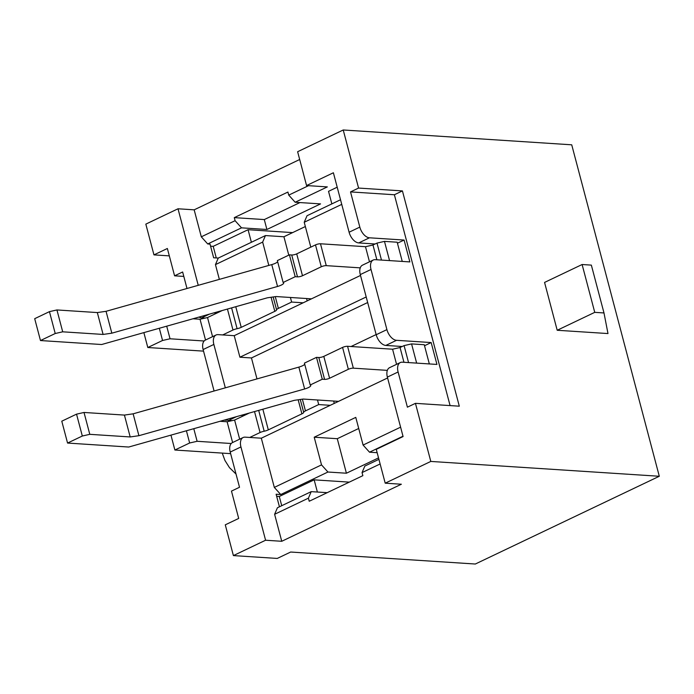 <?xml version="1.0" encoding="UTF-8"?>
<svg xmlns="http://www.w3.org/2000/svg" width="694" height="694" viewBox="0 0 694 694"><rect width="100%" height="100%" fill="white"/><g stroke="black" fill="none" stroke-linecap="round" stroke-linejoin="round"><path stroke-width="1.04" d="M366.206 296.971L239.916 357.21L234.225 335.679L360.516 275.449M240.939 446.945A10.957 6.367 -115.5 0 1 243.152 437.506L232.421 442.625A10.957 6.367 64.5 0 0 230.217 452.063L240.939 446.945L265.585 540.236L281.747 541.285L401.358 484.23L385.205 483.18L430.801 461.432L415.446 403.344L407.404 407.178L398.104 371.984A10.957 6.367 -115.5 0 1 400.317 362.546A10.957 6.367 -115.5 0 1 402.32 362.181L436.942 364.428L431.165 342.558L424.52 345.733M385.205 483.18L376.269 449.356L403.084 436.561L387.373 377.102A10.957 6.367 -115.5 0 1 389.586 367.664L400.317 362.546M378.525 457.901L346.401 473.221L327.941 472.024L280.74 494.536L274.312 487.405L261.317 438.2L387.599 377.961M274.312 487.405L321.522 464.885L314.209 437.211L355.779 417.38L363.092 445.062L400.603 427.166M230.217 452.063L239.517 487.266L231.466 491.1L238.693 518.435L225.281 524.829L233.401 555.59L265.585 540.236M261.317 438.2L245.156 437.151A10.957 6.367 -115.5 0 0 243.152 437.506M281.747 541.285L274.616 514.289L277.427 507.756L311.216 491.638L327.195 492.671M280.74 494.536L276.117 494.232L279.439 506.794M431.165 342.558L396.543 340.312A10.957 6.367 -115.5 0 1 386.914 329.615L371.021 269.472A10.957 6.367 -115.5 0 1 373.225 260.033A10.957 6.367 -115.5 0 1 375.237 259.669L409.859 261.916L404.082 240.046L397.436 243.212M396.543 340.312L385.812 345.43A10.957 6.367 -115.5 0 1 376.183 334.734L360.29 274.59A10.957 6.367 -115.5 0 1 362.502 265.151L373.225 260.033M351.069 346.514L376.139 334.56M385.812 345.43L401.973 346.479L399.553 347.633M203.125 349.55L213.856 344.432A10.957 6.367 -115.5 0 1 216.068 334.994L205.337 340.112A10.957 6.367 64.5 0 0 203.125 349.55L214.082 391.008M213.856 344.432L225.324 387.833M240.992 415.385L243.993 415.576M367.673 302.523L251.454 357.957L256.988 378.907M251.454 357.957L239.916 357.21M234.225 335.679L218.072 334.638A10.957 6.367 -115.5 0 0 216.068 334.994M557.204 330.266L607.987 333.562L603.988 312.951L591.349 265.117L582.11 264.518L544.564 282.423L557.204 330.266L594.749 312.352L582.11 264.518M404.082 240.046L369.46 237.799A10.957 6.367 -115.5 0 1 359.822 227.103L350.522 191.908L358.572 188.065L402.425 190.911L459.307 406.19L415.446 403.344M430.801 461.432L659.3 476.266L571.726 144.812L343.226 129.978L358.572 188.065M369.46 237.799L358.729 242.917A10.957 6.367 -115.5 0 1 349.099 232.221L333.389 172.763L306.566 185.55L297.631 151.726L343.226 129.978M295.158 202.249L320.55 203.897L266.904 229.488L241.521 227.84L207.723 243.958L201.303 236.819L235.093 220.701L234.286 217.63L287.923 192.047L288.739 195.118L295.158 202.249L327.342 186.903L306.566 185.55M207.723 243.958L210.03 244.106L213.648 257.778L218.263 258.073L265.464 235.561L262.653 242.093L215.452 264.605L219.347 279.37M210.577 246.179L213.205 246.344L248.07 229.714L292.625 232.611M331.845 203.897L328.531 191.336L337.206 187.198M358.729 242.917L374.89 243.967L372.47 245.121M341.743 204.374L304.224 222.262L310.799 247.142M268.821 265.429L262.653 242.093M304.224 222.262L307.034 215.73L340.52 199.759M288.782 255.14L283.924 236.758L265.464 235.561M283.924 236.758L305.351 226.539M380.13 463.965L362.042 472.588L364.853 466.056L378.907 459.35M402.997 436.222L369.512 452.193L363.092 445.062M377.146 452.688L369.512 452.193M349.299 482.13L314.156 479.849L279.292 496.479L276.663 496.305M183.806 276.42L174.584 275.822L182.635 271.987L186.998 288.496M174.584 275.822L167.367 248.487L153.955 254.88L145.827 224.127L178.011 208.781L198.241 285.321M659.3 476.266L475.321 564.022L290.665 552.034L277.262 558.436L233.401 555.59M201.303 236.819L194.173 209.831L178.011 208.781M194.173 209.831L299.687 159.499M222.514 453.121A45.648 11.486 165.2 0 0 222.601 454.067L224.943 460.46L229.48 467.661L236.021 474.045M314.156 479.849L317.375 492.037M279.292 496.479L281.729 505.7M213.908 312.873L216.91 313.063M215.452 264.605L218.263 258.073M232.117 420.616L228.647 420.391A10.957 6.367 64.5 0 1 226.062 419.592M205.025 318.104L201.564 317.878A10.957 6.367 64.5 0 1 198.978 317.08M362.042 472.588L362.858 475.659L309.22 501.25L308.405 498.171L274.616 514.289M321.522 464.885L327.941 472.024M346.401 473.221L337.284 438.703L314.209 437.211M337.284 438.703L358.711 428.484M311.216 491.638L308.405 498.171M153.955 254.88L169.319 255.878M227.276 420.122A45.648 11.486 165.2 0 1 225.776 420.243L224.136 420.13M216.268 257.942L213.205 246.344M251.384 242.275L248.07 229.714M288.739 195.118L308.526 185.68M234.286 217.63L264.293 219.573L299.955 202.561M241.521 227.84L235.093 220.701M266.904 229.488L264.293 219.573M603.988 312.951L594.749 312.352M350.522 191.908L394.383 194.754L402.425 190.911M394.383 194.754L450.085 405.591M203.542 351.129L147.805 347.512L143.866 332.617M147.805 347.512L162.552 340.476L159.325 328.253M192.949 318.78L200.037 319.24L205.528 340.025M166.707 326.171L170.039 338.785L204.149 340.997M212.572 336.659L207.523 317.54L222.254 310.522M222.687 334.933L232.984 330.023A5.292 1.327 -14.8 0 1 237.105 328.696A5.292 1.327 165.2 0 0 241.217 327.36L274.807 311.337A5.292 1.327 165.2 0 0 276.585 309.862A5.292 1.327 -14.8 0 1 278.372 308.379L291.619 302.055L290.404 297.474M291.619 302.055L303.157 302.81M307.182 300.884L306.557 298.524M162.552 340.476L170.039 338.785M207.523 317.54L200.037 319.24M295.193 276.715L297.5 276.863A3.652 0.92 165.2 0 0 302.489 275.735L321.27 266.774L315.492 244.904L296.711 253.865A3.652 0.92 165.2 0 1 291.723 254.993L289.415 254.845L277.348 260.597L283.126 282.467L295.193 276.715L289.415 254.845M360.255 267.858L326.258 265.646L320.481 243.776L365.486 246.7L369.486 261.82M381.483 260.077L376.998 243.091L372.973 245.008L376.877 259.782M389.551 260.597L384.476 241.391L397.176 242.215L402.251 261.421M311.467 298.845L276.082 296.546L267.355 297.804L101.645 344.519L40.478 340.546L34.7 318.676L49.448 311.641L55.225 333.51L62.712 331.819L103.102 334.439L97.325 312.569L56.934 309.949L62.712 331.819M40.478 340.546L55.225 333.51M103.102 334.439L111.829 333.181L106.052 311.311L271.762 264.596A7.304 1.839 165.2 0 0 277.661 261.768M111.829 333.181L277.539 286.466A7.304 1.839 165.2 0 0 283.673 282.952A7.304 1.839 165.2 0 0 283.126 282.467M326.258 265.646A3.652 0.92 165.2 0 0 321.27 266.774M320.481 243.776A3.652 0.92 165.2 0 0 315.492 244.904M372.973 245.008L365.486 246.7M384.476 241.391L376.998 243.091M56.934 309.949L49.448 311.641M106.052 311.311L97.325 312.569M230.634 453.642L174.888 450.024L170.95 435.129M174.888 450.024L189.644 442.989L186.408 430.766M220.041 421.293L227.12 421.752L232.611 442.538M193.791 428.684L197.122 441.297L231.241 443.509M239.664 439.172L234.607 420.052L249.337 413.034M249.771 437.446L260.068 432.536A5.292 1.327 -14.8 0 1 264.188 431.208A5.292 1.327 165.2 0 0 268.309 429.872L301.89 413.85A5.292 1.327 165.2 0 0 303.677 412.375A5.292 1.327 -14.8 0 1 305.455 410.891L318.702 404.567L317.488 399.987M318.702 404.567L330.24 405.322M334.274 403.396L333.649 401.037M189.644 442.989L197.122 441.297M234.607 420.052L227.12 421.752M322.276 379.228L324.584 379.375A3.652 0.92 165.2 0 0 329.581 378.247L348.353 369.286L342.576 347.416L323.803 356.378A3.652 0.92 165.2 0 1 318.806 357.505L316.499 357.358L304.432 363.109L310.209 384.979L322.276 379.228L316.499 357.358M387.339 370.37L353.341 368.158L347.564 346.289L392.57 349.212L396.569 364.333M408.566 362.589L404.082 345.603L400.056 347.521L403.96 362.294M416.643 363.109L411.568 343.903L424.26 344.727L429.334 363.934M338.551 401.358L303.165 399.059L294.438 400.317L128.728 447.031L67.561 443.058L61.783 421.189L76.54 414.153L82.317 436.023L89.795 434.331L130.194 436.951L124.417 415.081L84.017 412.462L89.795 434.331M67.561 443.058L82.317 436.023M130.194 436.951L138.913 435.693L133.135 413.824L298.854 367.109A7.304 1.839 165.2 0 0 304.744 364.281M138.913 435.693L304.631 388.978A7.304 1.839 165.2 0 0 310.765 385.465A7.304 1.839 165.2 0 0 310.209 384.979M353.341 368.158A3.652 0.92 165.2 0 0 348.353 369.286M347.564 346.289A3.652 0.92 165.2 0 0 342.576 347.416M400.056 347.521L392.57 349.212M411.568 343.903L404.082 345.603M84.017 412.462L76.54 414.153M133.135 413.824L124.417 415.081M387.373 377.102L398.104 371.984M386.914 329.615L376.183 334.734M360.29 274.59L371.021 269.472M359.822 227.103L349.099 232.221M209.423 314.13L201.564 317.878M236.515 416.643L228.647 420.391M232.984 330.023L227.441 309.056M237.105 328.696L231.605 307.884M241.217 327.36L235.76 306.705M274.807 311.337L271.085 297.266M276.585 309.862L273.184 296.963M278.372 308.379L275.275 296.659M302.489 275.735L296.711 253.865M277.539 286.466L271.762 264.596M297.5 276.863L291.723 254.993M260.068 432.536L254.524 411.568M264.188 431.208L258.688 410.397M268.309 429.872L262.853 409.217M301.89 413.85L298.168 399.779M303.677 412.375L300.268 399.475M305.455 410.891L302.358 399.171M329.581 378.247L323.803 356.378M304.631 388.978L298.854 367.109M324.584 379.375L318.806 357.505"/></g></svg>
